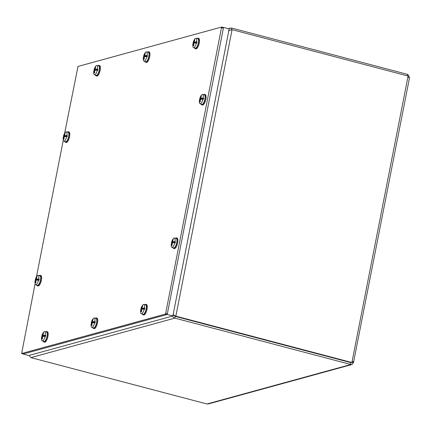 <?xml version="1.0" encoding="UTF-8"?>
<svg xmlns="http://www.w3.org/2000/svg" width="431" height="431" viewBox="0 0 431 431"><rect width="100%" height="100%" fill="white"/><g stroke="black" fill="none" stroke-linecap="round" stroke-linejoin="round"><path stroke-width="0.65" d="M407.252 75.813L407.532 74.369L231.743 28.058L230.396 28.107L229.098 28.872M231.743 28.058L231.415 29.728M351.723 362.299L353.339 362.724L352.305 364.26L351.572 364.637L208.62 403.858L207.203 403.922A1.735 0.307 11.1 0 0 206.708 403.928L30.919 357.617L29.54 356.098L29.41 355.333M172.551 316.058L173.24 317.248L174.835 318.126L350.624 364.443L350.969 362.67L175.18 316.359L174.835 318.126L30.919 357.617M175.18 316.359L174.022 315.109M174.113 315.562L172.998 315.271M228.473 30.649L232.067 29.658L175.859 316.155L175.191 316.338L350.979 362.654L351.648 362.471L175.859 316.155L173.122 314.635M175.191 316.338L173.79 314.986M232.067 29.658L407.855 75.975A1.735 1.605 -105.3 0 0 407.974 76.691L409.45 78.13L353.533 362.352A1.735 0.576 -75.2 0 0 353.339 362.724M407.51 74.477A1.735 0.307 -168.9 0 0 407.532 74.504C408.507 74.978 409.084 76.039 409.261 77.688L408.777 77.564M407.273 75.818L407.532 74.504M351.572 364.637L350.624 364.572L350.969 362.805L351.669 362.282M207.203 403.922L350.624 364.572A1.735 0.307 11.1 0 1 350.586 364.491A1.735 0.307 11.1 0 1 350.624 364.443M351.648 362.471A1.735 1.605 -105.3 0 1 352.019 361.878L353.183 361.587L353.765 361.965M409.261 77.688A1.735 0.576 -75.2 0 0 409.321 77.989L409.267 77.979M351.96 361.943L353.533 362.352M64.607 133.394L78.006 66.433L221.631 27.04L165.682 313.299L165.256 314.124L21.636 353.517L35.089 283.84M36.441 276.934L63.249 140.301M221.712 27.713L223.387 28.155L223.301 27.482L221.674 27.067M223.387 28.155L167.357 313.741L165.682 313.299M165.256 314.124L166.926 314.565L167.357 313.741M166.926 314.565L23.355 353.959L21.685 353.517M141.201 309.436L141.637 309.512L141.185 309.426L141.233 309.76L141.169 309.431A10.77 1.896 5.7 0 0 140.775 309.722A10.775 3.259 -171.7 0 0 140.759 309.765A10.764 2.144 -169.3 0 0 140.7 309.927M142.909 309.183L141.174 308.715M140.975 308.677L142.009 308.946L140.953 308.989A10.764 1.697 11.5 0 1 140.926 308.774A10.764 1.697 11.5 0 1 140.975 308.677A10.775 0.55 13.7 0 1 140.985 308.671L141.077 308.693M141.255 309.442A4.811 1.6 104.8 0 1 141.336 309.092M142.445 306.549L142.278 306.172A10.77 10.188 62.6 0 0 141.573 308.03L141.363 308.434A10.77 1.929 -163.5 0 0 140.985 308.671M143 308.117A10.775 3.259 8.3 0 1 143.081 308.095A10.764 2.144 10.7 0 1 144.396 308.041L144.805 308.143L144.019 308.429L143 308.117A10.77 2.521 -164.7 0 0 142.014 308.251L141.95 307.928A10.77 9.676 -96.5 0 1 142.677 306.058A2.969 0.986 -75.2 0 0 142.278 306.172M143.771 308.887L141.95 307.928M140.926 308.768A10.775 10.775 0 0 1 142.322 305.574A4.773 1.584 104.8 0 1 143.728 304.469A4.773 1.584 104.8 0 1 144.396 308.041M144.805 308.143A4.811 1.6 104.8 0 1 144.579 309.313L144.169 309.21A4.773 1.584 104.8 0 1 141.659 313.709A4.773 1.584 104.8 0 1 141.298 313.698A4.773 1.584 104.8 0 1 140.614 312.049A10.775 10.775 0 0 1 140.7 309.932M144.169 309.21A10.764 1.697 -168.5 0 0 142.871 309.183A10.775 0.55 -166.3 0 0 142.79 309.172A10.77 1.304 6.9 0 0 141.815 309.253L141.61 309.657A10.77 9.563 -103.5 0 0 141.573 311.688A2.969 0.986 -75.2 0 1 141.174 311.802L141.562 311.511M141.589 309.846L141.233 309.76A10.77 10.301 71.7 0 0 141.174 311.802M143.728 304.469L145.533 304.771A4.94 1.643 104.8 0 1 146.039 309.453A4.94 1.643 104.8 0 1 143.388 314.334A4.94 1.643 104.8 0 1 143.017 314.328L141.298 313.698M144.019 308.429L143.819 308.58A2.187 0.727 -75.2 0 1 143.706 309.189M143.081 308.095L144.116 308.37M143.092 308.187L143.819 308.58M144.805 304.652A5.42 1.799 104.8 0 1 145.705 304.324A5.42 1.799 104.8 0 1 146.066 310.024A5.42 1.799 104.8 0 1 142.941 314.802A5.42 1.799 104.8 0 1 142.322 314.075M145.705 304.324L146.448 304.518A5.42 1.799 104.8 0 1 146.809 310.218A5.42 1.799 104.8 0 1 143.69 315.002L142.941 314.802M193.384 43.283L193.449 43.612L193.384 43.283A10.77 1.896 5.7 0 0 192.991 43.574A10.775 3.259 -171.7 0 0 192.975 43.617A10.764 2.144 -169.3 0 0 192.916 43.779A10.775 10.775 0 0 0 192.829 45.901A4.773 1.584 104.8 0 0 193.514 47.55L195.232 48.18A4.94 1.643 104.8 0 0 195.604 48.186A4.94 1.643 104.8 0 0 198.255 43.305A4.94 1.643 104.8 0 0 197.748 38.623L195.943 38.321A4.773 1.584 104.8 0 1 196.611 41.893L197.021 41.996A4.811 1.6 104.8 0 1 196.795 43.165L196.385 43.062A4.773 1.584 104.8 0 1 193.875 47.561A4.773 1.584 104.8 0 1 193.514 47.55M195.124 43.035L193.39 42.567M194.661 40.401L194.494 40.024A10.77 10.188 62.6 0 0 193.788 41.882L193.578 42.286A10.77 1.929 -163.5 0 0 193.201 42.524L194.225 42.798L193.169 42.841A10.764 1.697 11.5 0 1 193.142 42.626A10.764 1.697 11.5 0 1 193.19 42.529A10.775 0.55 13.7 0 1 193.201 42.524L193.293 42.545M193.471 43.294A4.811 1.6 104.8 0 1 193.551 42.944M197.021 41.996L196.234 42.281L195.216 41.969A10.77 2.521 -164.7 0 0 194.23 42.103L194.165 41.78A10.77 9.676 -96.5 0 1 194.893 39.911A2.969 0.986 -75.2 0 0 194.494 40.024M195.986 42.739L194.165 41.78M195.216 41.969A10.775 3.259 8.3 0 1 195.297 41.947A10.764 2.144 10.7 0 1 196.611 41.893M193.142 42.621A10.775 10.775 0 0 1 194.537 39.426A4.773 1.584 104.8 0 1 195.943 38.321M196.385 43.062A10.764 1.697 -168.5 0 0 195.087 43.035A10.775 0.55 -166.3 0 0 195.006 43.025A10.77 1.304 6.9 0 0 194.031 43.105L193.826 43.509A10.77 9.563 -103.5 0 0 193.788 45.541A2.969 0.986 -75.2 0 1 193.39 45.654L193.778 45.363M193.805 43.698L193.449 43.612A10.77 10.301 71.7 0 0 193.39 45.654M196.234 42.281L196.035 42.432A2.187 0.727 -75.2 0 1 195.927 43.041M195.297 41.947L196.337 42.222M195.308 42.039L196.035 42.432M197.021 38.504A5.42 1.799 104.8 0 1 197.921 38.176A5.42 1.799 104.8 0 1 198.282 43.876A5.42 1.799 104.8 0 1 195.157 48.655A5.42 1.799 104.8 0 1 194.537 47.927M197.921 38.176L198.664 38.37A5.42 1.799 104.8 0 1 199.025 44.07A5.42 1.799 104.8 0 1 195.906 48.854L195.157 48.655M91.62 323.024L91.684 323.352L91.62 323.024A10.77 1.896 5.7 0 0 91.232 323.32A10.775 3.259 -171.7 0 0 91.216 323.358A10.764 2.144 -169.3 0 0 91.156 323.525A10.775 10.775 0 0 0 91.07 325.642A4.773 1.584 104.8 0 0 91.755 327.296L93.468 327.921A4.94 1.643 104.8 0 0 93.839 327.932A4.94 1.643 104.8 0 0 96.496 323.045A4.94 1.643 104.8 0 0 95.989 318.369L94.184 318.067A4.773 1.584 104.8 0 1 94.852 321.639L95.262 321.736A4.811 1.6 104.8 0 1 95.03 322.905L94.621 322.803A4.773 1.584 104.8 0 1 92.11 327.301A4.773 1.584 104.8 0 1 91.755 327.296M93.36 322.776L91.625 322.307M91.426 322.269L92.46 322.544L91.41 322.582A10.764 1.697 11.5 0 1 91.383 322.366A10.764 1.697 11.5 0 1 91.426 322.269A10.775 0.55 13.7 0 1 91.437 322.264L91.534 322.286M91.711 323.034A4.811 1.6 104.8 0 1 91.792 322.69M92.902 320.141L92.73 319.764A10.77 10.188 62.6 0 0 92.024 321.623L91.814 322.027A10.77 1.929 -163.5 0 0 91.437 322.264M95.262 321.736L94.47 322.022L93.452 321.715A10.77 2.521 -164.7 0 0 92.466 321.849L92.401 321.521A10.77 9.676 -96.5 0 1 93.128 319.657A2.969 0.986 -75.2 0 0 92.73 319.764M92.428 321.844L94.222 322.501L92.401 321.521M93.452 321.715A10.775 3.259 8.3 0 1 93.538 321.693A10.764 2.144 10.7 0 1 94.852 321.639M91.383 322.366A10.775 10.775 0 0 1 92.773 319.166A4.773 1.584 104.8 0 1 94.184 318.067M94.621 322.803A10.764 1.697 -168.5 0 0 93.322 322.776A10.775 0.55 -166.3 0 0 93.247 322.765A10.77 1.304 6.9 0 0 92.272 322.846L92.062 323.25A10.77 9.563 -103.5 0 0 92.024 325.286A2.969 0.986 -75.2 0 1 91.625 325.394L92.013 325.103M92.045 323.444L91.684 323.352A10.77 10.301 71.7 0 0 91.625 325.394M94.47 322.022L94.27 322.172A2.187 0.727 -75.2 0 1 94.163 322.787M93.538 321.693L94.572 321.962M93.549 321.779L94.27 322.172M95.256 318.245A5.42 1.799 104.8 0 1 96.156 317.916A5.42 1.799 104.8 0 1 96.517 323.616A5.42 1.799 104.8 0 1 93.398 328.4A5.42 1.799 104.8 0 1 92.773 327.668M96.156 317.916L96.905 318.11A5.42 1.799 104.8 0 1 97.266 323.81A5.42 1.799 104.8 0 1 94.141 328.594L93.398 328.4M143.873 56.887L144.304 56.957L143.857 56.876L143.9 57.204L143.835 56.876A10.77 1.896 5.7 0 0 143.448 57.172A10.775 3.259 -171.7 0 0 143.431 57.21A10.764 2.144 -169.3 0 0 143.372 57.377A10.775 10.775 0 0 0 143.286 59.494A4.773 1.584 104.8 0 0 143.97 61.148L145.689 61.773A4.94 1.643 104.8 0 0 146.055 61.784A4.94 1.643 104.8 0 0 148.711 56.897A4.94 1.643 104.8 0 0 148.205 52.221L146.4 51.919A4.773 1.584 104.8 0 1 147.068 55.491L147.477 55.588A4.811 1.6 104.8 0 1 147.246 56.757L146.836 56.655A4.773 1.584 104.8 0 1 144.326 61.154A4.773 1.584 104.8 0 1 143.97 61.148M145.576 56.628L143.841 56.159M143.642 56.122L144.681 56.396L143.625 56.434A10.764 1.697 11.5 0 1 143.598 56.219A10.764 1.697 11.5 0 1 143.642 56.122A10.775 0.55 13.7 0 1 143.652 56.116L143.749 56.138M143.927 56.887A4.811 1.6 104.8 0 1 144.008 56.542M145.118 53.994L144.945 53.616A10.77 10.188 62.6 0 0 144.24 55.475L144.035 55.879A10.77 1.929 -163.5 0 0 143.652 56.116M147.477 55.588L146.685 55.874L145.667 55.567A10.77 2.521 -164.7 0 0 144.681 55.701L144.617 55.373A10.77 9.676 -96.5 0 1 145.344 53.509A2.969 0.986 -75.2 0 0 144.945 53.616M146.443 56.337L144.617 55.373M145.667 55.567A10.775 3.259 8.3 0 1 145.753 55.545A10.764 2.144 10.7 0 1 147.068 55.491M143.598 56.219A10.775 10.775 0 0 1 144.994 53.018A4.773 1.584 104.8 0 1 146.4 51.919M146.836 56.655A10.764 1.697 -168.5 0 0 145.538 56.628A10.775 0.55 -166.3 0 0 145.462 56.617A10.77 1.304 6.9 0 0 144.487 56.698L144.277 57.102A10.77 9.563 -103.5 0 0 144.24 59.139A2.969 0.986 -75.2 0 1 143.841 59.246L144.229 58.955M144.261 57.296L143.9 57.204A10.77 10.301 71.7 0 0 143.841 59.246M146.685 55.874L146.486 56.025A2.187 0.727 -75.2 0 1 146.378 56.639M145.753 55.545L146.788 55.814M145.764 55.631L146.486 56.025M147.472 52.097A5.42 1.799 104.8 0 1 148.377 51.768A5.42 1.799 104.8 0 1 148.733 57.468A5.42 1.799 104.8 0 1 145.613 62.253A5.42 1.799 104.8 0 1 144.988 61.52M148.377 51.768L149.121 51.962A5.42 1.799 104.8 0 1 149.482 57.662A5.42 1.799 104.8 0 1 146.357 62.447L145.613 62.253M42.076 336.622L42.141 336.945L42.076 336.622A10.77 1.896 5.7 0 0 41.683 336.913A10.775 3.259 -171.7 0 0 41.667 336.95A10.764 2.144 -169.3 0 0 41.608 337.117A10.775 10.775 0 0 0 41.521 339.235A4.773 1.584 104.8 0 0 42.206 340.889L43.924 341.514A4.94 1.643 104.8 0 0 44.296 341.524A4.94 1.643 104.8 0 0 46.947 336.638A4.94 1.643 104.8 0 0 46.44 331.962L44.635 331.66A4.773 1.584 104.8 0 1 45.303 335.232L45.713 335.329A4.811 1.6 104.8 0 1 45.487 336.498L45.077 336.395A4.773 1.584 104.8 0 1 42.567 340.894A4.773 1.584 104.8 0 1 42.206 340.889M43.817 336.374L42.082 335.9M43.353 333.734L43.186 333.357A10.77 10.188 62.6 0 0 42.48 335.216L42.27 335.62A10.77 1.929 -163.5 0 0 41.893 335.857L42.917 336.137L41.861 336.175A10.764 1.697 11.5 0 1 41.834 335.959A10.764 1.697 11.5 0 1 41.882 335.862A10.775 0.55 13.7 0 1 41.893 335.857L41.985 335.878M42.163 336.627A4.811 1.6 104.8 0 1 42.243 336.282M45.713 335.329L44.926 335.62L43.908 335.307A10.77 2.521 -164.7 0 0 42.922 335.442L42.858 335.113A10.77 9.676 -96.5 0 1 43.585 333.249A2.969 0.986 -75.2 0 0 43.186 333.357M44.679 336.078L42.858 335.113M43.908 335.307A10.775 3.259 8.3 0 1 43.989 335.286A10.764 2.144 10.7 0 1 45.303 335.232M41.834 335.959A10.775 10.775 0 0 1 43.229 332.759A4.773 1.584 104.8 0 1 44.635 331.66M45.077 336.395A10.764 1.697 -168.5 0 0 43.779 336.374A10.775 0.55 -166.3 0 0 43.698 336.358A10.77 1.304 6.9 0 0 42.723 336.444L42.518 336.843A10.77 9.563 -103.5 0 0 42.48 338.879A2.969 0.986 -75.2 0 1 42.082 338.987L42.47 338.701M42.497 337.037L42.141 336.945A10.77 10.301 71.7 0 0 42.082 338.987M44.926 335.62L44.727 335.765A2.187 0.727 -75.2 0 1 44.614 336.379M43.989 335.286L45.023 335.56M44 335.377L44.727 335.765M45.713 331.838A5.42 1.799 104.8 0 1 46.613 331.509A5.42 1.799 104.8 0 1 46.974 337.209A5.42 1.799 104.8 0 1 43.849 341.993A5.42 1.799 104.8 0 1 43.229 341.26M46.613 331.509L47.356 331.708A5.42 1.799 104.8 0 1 47.717 337.408A5.42 1.799 104.8 0 1 44.598 342.187L43.849 341.993M94.292 70.474L94.357 70.797L94.292 70.474A10.77 1.896 5.7 0 0 93.899 70.765A10.775 3.259 -171.7 0 0 93.883 70.803A10.764 2.144 -169.3 0 0 93.823 70.97A10.775 10.775 0 0 0 93.737 73.087A4.773 1.584 104.8 0 0 94.421 74.741L96.14 75.366A4.94 1.643 104.8 0 0 96.512 75.377A4.94 1.643 104.8 0 0 99.162 70.49A4.94 1.643 104.8 0 0 98.656 65.814L96.851 65.512A4.773 1.584 104.8 0 1 97.519 69.084L97.929 69.181A4.811 1.6 104.8 0 1 97.702 70.35L97.293 70.248A4.773 1.584 104.8 0 1 94.782 74.746A4.773 1.584 104.8 0 1 94.421 74.741M96.032 70.226L94.297 69.752M94.098 69.714L95.132 69.989L94.077 70.027A10.764 1.697 11.5 0 1 94.05 69.811A10.764 1.697 11.5 0 1 94.098 69.714A10.775 0.55 13.7 0 1 94.109 69.709L94.2 69.73M94.384 70.479A4.811 1.6 104.8 0 1 94.459 70.134M95.569 67.586L95.402 67.209A10.77 10.188 62.6 0 0 94.696 69.068L94.486 69.472A10.77 1.929 -163.5 0 0 94.109 69.709M97.929 69.181L97.142 69.472L96.124 69.159A10.77 2.521 -164.7 0 0 95.138 69.294L95.073 68.965A10.77 9.676 -96.5 0 1 95.801 67.101A2.969 0.986 -75.2 0 0 95.402 67.209M96.894 69.93L95.073 68.965M96.124 69.159A10.775 3.259 8.3 0 1 96.205 69.138A10.764 2.144 10.7 0 1 97.519 69.084M94.05 69.811A10.775 10.775 0 0 1 95.445 66.611A4.773 1.584 104.8 0 1 96.851 65.512M97.293 70.248A10.764 1.697 -168.5 0 0 95.994 70.226A10.775 0.55 -166.3 0 0 95.919 70.21A10.77 1.304 6.9 0 0 94.939 70.296L94.734 70.695A10.77 9.563 -103.5 0 0 94.696 72.731A2.969 0.986 -75.2 0 1 94.297 72.839L94.685 72.553M94.712 70.889L94.357 70.797A10.77 10.301 71.7 0 0 94.297 72.839M97.142 69.472L96.943 69.617A2.187 0.727 -75.2 0 1 96.835 70.231M96.205 69.138L97.244 69.413M96.215 69.229L96.943 69.617M97.929 65.69A5.42 1.799 104.8 0 1 98.828 65.361A5.42 1.799 104.8 0 1 99.189 71.061A5.42 1.799 104.8 0 1 96.07 75.845A5.42 1.799 104.8 0 1 95.445 75.113M98.828 65.361L99.577 65.56A5.42 1.799 104.8 0 1 99.933 71.26A5.42 1.799 104.8 0 1 96.813 76.039L96.07 75.845M171.807 243.036L172.244 243.111L171.791 243.025L171.84 243.359L171.775 243.03A10.77 1.896 5.7 0 0 171.382 243.321A10.775 3.259 -171.7 0 0 171.366 243.359A10.764 2.144 -169.3 0 0 171.306 243.526M173.515 242.782L171.78 242.314M173.052 240.148L172.885 239.771A10.77 10.188 62.6 0 0 172.179 241.629L171.969 242.028A10.77 1.929 -163.5 0 0 171.592 242.27L172.615 242.545L171.56 242.583A10.764 1.697 11.5 0 1 171.533 242.373A10.764 1.697 11.5 0 1 171.581 242.276A10.775 0.55 13.7 0 1 171.592 242.27L171.683 242.292M171.867 243.041A4.811 1.6 104.8 0 1 171.942 242.691M173.607 241.716A10.775 3.259 8.3 0 1 173.688 241.694A10.764 2.144 10.7 0 1 175.002 241.64L175.412 241.743L174.625 242.028L173.607 241.716A10.77 2.521 -164.7 0 0 172.621 241.85L172.556 241.527A10.77 9.676 -96.5 0 1 173.284 239.658A2.969 0.986 -75.2 0 0 172.885 239.771M172.583 241.85L174.372 242.502L172.556 241.527M171.533 242.367A10.775 10.775 0 0 1 172.928 239.173A4.773 1.584 104.8 0 1 174.334 238.068A4.773 1.584 104.8 0 1 175.002 241.64M175.412 241.743A4.811 1.6 104.8 0 1 175.185 242.912L174.776 242.809A4.773 1.584 104.8 0 1 172.265 247.308A4.773 1.584 104.8 0 1 171.904 247.297A4.773 1.584 104.8 0 1 171.22 245.648A10.775 10.775 0 0 1 171.306 243.531M174.776 242.809A10.764 1.697 -168.5 0 0 173.477 242.782A10.775 0.55 -166.3 0 0 173.402 242.772A10.77 1.304 6.9 0 0 172.422 242.852L172.217 243.251A10.77 9.563 -103.5 0 0 172.179 245.287A2.969 0.986 -75.2 0 1 171.78 245.401L172.168 245.11M172.195 243.445L171.84 243.359A10.77 10.301 71.7 0 0 171.78 245.401M174.334 238.068L176.139 238.37A4.94 1.643 104.8 0 1 176.645 243.052A4.94 1.643 104.8 0 1 173.995 247.933A4.94 1.643 104.8 0 1 173.623 247.927L171.904 247.297M174.625 242.028L174.426 242.179A2.187 0.727 -75.2 0 1 174.318 242.788M173.688 241.694L174.727 241.969M173.698 241.786L174.426 242.179M175.412 238.251A5.42 1.799 104.8 0 1 176.311 237.917A5.42 1.799 104.8 0 1 176.672 243.617A5.42 1.799 104.8 0 1 173.548 248.401A5.42 1.799 104.8 0 1 172.928 247.674M176.311 237.917L177.06 238.117A5.42 1.799 104.8 0 1 177.416 243.817A5.42 1.799 104.8 0 1 174.296 248.601L173.548 248.401M35.994 280.484L35.541 280.409L35.59 280.743L35.52 280.414A10.77 1.896 5.7 0 0 35.132 280.705A10.775 3.259 -171.7 0 0 35.116 280.743A10.764 2.144 -169.3 0 0 35.056 280.91A10.775 10.775 0 0 0 34.97 283.032A4.773 1.584 104.8 0 0 35.654 284.681L37.373 285.311A4.94 1.643 104.8 0 0 37.745 285.317A4.94 1.643 104.8 0 0 40.395 280.436A4.94 1.643 104.8 0 0 39.889 275.754L38.084 275.452A4.773 1.584 104.8 0 1 38.752 279.024L39.162 279.126A4.811 1.6 104.8 0 1 38.935 280.295L38.526 280.193A4.773 1.584 104.8 0 1 36.01 284.692A4.773 1.584 104.8 0 1 35.654 284.681M37.26 280.166L35.531 279.697M36.802 277.532L36.635 277.155A10.77 10.188 62.6 0 0 35.924 279.013L35.719 279.412A10.77 1.929 -163.5 0 0 35.337 279.654L36.366 279.929L35.31 279.972A10.764 1.697 11.5 0 1 35.283 279.757A10.764 1.697 11.5 0 1 35.331 279.66A10.775 0.55 13.7 0 1 35.337 279.654L35.434 279.676M35.611 280.425A4.811 1.6 104.8 0 1 35.692 280.075M39.162 279.126L38.375 279.412L37.357 279.099A10.77 2.521 -164.7 0 0 36.371 279.234L36.301 278.911A10.77 9.676 -96.5 0 1 37.028 277.041A2.969 0.986 -75.2 0 0 36.635 277.155M36.333 279.234L38.122 279.886L36.301 278.911M37.357 279.099A10.775 3.259 8.3 0 1 37.438 279.078A10.764 2.144 10.7 0 1 38.752 279.024M35.283 279.751A10.775 10.775 0 0 1 36.678 276.557A4.773 1.584 104.8 0 1 38.084 275.452M38.526 280.193A10.764 1.697 -168.5 0 0 37.222 280.166A10.775 0.55 -166.3 0 0 37.147 280.155A10.77 1.304 6.9 0 0 36.172 280.236L35.962 280.64A10.77 9.563 -103.5 0 0 35.924 282.671A2.969 0.986 -75.2 0 1 35.531 282.784L35.913 282.494M35.945 280.829L35.59 280.743A10.77 10.301 71.7 0 0 35.531 282.784M38.375 279.412L38.176 279.563A2.187 0.727 -75.2 0 1 38.063 280.172M37.438 279.078L38.472 279.353M37.449 279.169L38.176 279.563M39.156 275.635A5.42 1.799 104.8 0 1 40.061 275.307A5.42 1.799 104.8 0 1 40.422 281.007A5.42 1.799 104.8 0 1 37.298 285.785A5.42 1.799 104.8 0 1 36.678 285.058M40.061 275.307L40.805 275.501A5.42 1.799 104.8 0 1 41.166 281.201A5.42 1.799 104.8 0 1 38.047 285.985L37.298 285.785M199.936 99.491L200 99.814L199.936 99.491A10.77 1.896 5.7 0 0 199.548 99.782A10.775 3.259 -171.7 0 0 199.526 99.82A10.764 2.144 -169.3 0 0 199.467 99.987A10.775 10.775 0 0 0 199.386 102.104A4.773 1.584 104.8 0 0 200.065 103.758L201.783 104.383A4.94 1.643 104.8 0 0 202.155 104.394A4.94 1.643 104.8 0 0 204.811 99.507A4.94 1.643 104.8 0 0 204.305 94.831L202.5 94.529A4.773 1.584 104.8 0 1 203.168 98.101L203.577 98.198A4.811 1.6 104.8 0 1 203.346 99.367L202.936 99.27A4.773 1.584 104.8 0 1 200.426 103.763A4.773 1.584 104.8 0 1 200.065 103.758M201.676 99.243L199.941 98.769M201.218 96.603L201.045 96.226A10.77 10.188 62.6 0 0 200.34 98.09L200.129 98.489A10.77 1.929 -163.5 0 0 199.752 98.731L200.776 99.006L199.72 99.044A10.764 1.697 11.5 0 1 199.698 98.828A10.764 1.697 11.5 0 1 199.742 98.731A10.775 0.55 13.7 0 1 199.752 98.731L199.844 98.747M200.027 99.496A4.811 1.6 104.8 0 1 200.103 99.152M203.577 98.198L202.785 98.489L201.767 98.176A10.77 2.521 -164.7 0 0 200.781 98.311L200.717 97.982A10.77 9.676 -96.5 0 1 201.444 96.118A2.969 0.986 -75.2 0 0 201.045 96.226M202.538 98.947L200.717 97.982M201.767 98.176A10.775 3.259 8.3 0 1 201.848 98.155A10.764 2.144 10.7 0 1 203.168 98.101M199.698 98.828A10.775 10.775 0 0 1 201.088 95.628A4.773 1.584 104.8 0 1 202.5 94.529M202.936 99.27A10.764 1.697 -168.5 0 0 201.638 99.243A10.775 0.55 -166.3 0 0 201.563 99.227A10.77 1.304 6.9 0 0 200.587 99.313L200.377 99.712A10.77 9.563 -103.5 0 0 200.34 101.748A2.969 0.986 -75.2 0 1 199.941 101.856L200.329 101.571M200.356 99.906L200 99.814A10.77 10.301 71.7 0 0 199.941 101.856M202.785 98.489L202.586 98.634A2.187 0.727 -75.2 0 1 202.478 99.249M201.848 98.155L202.888 98.43M201.864 98.246L202.586 98.634M203.572 94.707A5.42 1.799 104.8 0 1 204.472 94.378A5.42 1.799 104.8 0 1 204.833 100.078A5.42 1.799 104.8 0 1 201.713 104.862A5.42 1.799 104.8 0 1 201.088 104.13M204.472 94.378L205.221 94.578A5.42 1.799 104.8 0 1 205.582 100.278A5.42 1.799 104.8 0 1 202.457 105.056L201.713 104.862M63.686 136.875L63.75 137.198L63.686 136.875A10.77 1.896 5.7 0 0 63.292 137.166A10.775 3.259 -171.7 0 0 63.276 137.203A10.764 2.144 -169.3 0 0 63.217 137.37A10.775 10.775 0 0 0 63.131 139.488A4.773 1.584 104.8 0 0 63.815 141.142L65.534 141.772A4.94 1.643 104.8 0 0 65.905 141.777A4.94 1.643 104.8 0 0 68.556 136.891A4.94 1.643 104.8 0 0 68.05 132.215L66.245 131.913A4.773 1.584 104.8 0 1 66.913 135.485L67.322 135.582A4.811 1.6 104.8 0 1 67.096 136.751L66.686 136.654A4.773 1.584 104.8 0 1 64.176 141.152A4.773 1.584 104.8 0 1 63.815 141.142M65.426 136.627L63.691 136.153M64.962 133.987L64.795 133.61A10.77 10.188 62.6 0 0 64.09 135.474L63.88 135.873A10.77 1.929 -163.5 0 0 63.502 136.115L64.526 136.39L63.47 136.428A10.764 1.697 11.5 0 1 63.443 136.212A10.764 1.697 11.5 0 1 63.492 136.115A10.775 0.55 13.7 0 1 63.502 136.115L63.594 136.131M63.772 136.88A4.811 1.6 104.8 0 1 63.853 136.535M67.322 135.582L66.536 135.873L65.517 135.56A10.77 2.521 -164.7 0 0 64.531 135.695L64.467 135.366A10.77 9.676 -96.5 0 1 65.194 133.502A2.969 0.986 -75.2 0 0 64.795 133.61M66.288 136.331L64.467 135.366M65.517 135.56A10.775 3.259 8.3 0 1 65.598 135.539A10.764 2.144 10.7 0 1 66.913 135.485M63.443 136.212A10.775 10.775 0 0 1 64.839 133.017A4.773 1.584 104.8 0 1 66.245 131.913M66.686 136.654A10.764 1.697 -168.5 0 0 65.388 136.627A10.775 0.55 -166.3 0 0 65.307 136.611A10.77 1.304 6.9 0 0 64.332 136.697L64.127 137.096A10.77 9.563 -103.5 0 0 64.09 139.132A2.969 0.986 -75.2 0 1 63.691 139.24L64.079 138.954M64.106 137.29L63.75 137.198A10.77 10.301 71.7 0 0 63.691 139.24M66.536 135.873L66.336 136.024A2.187 0.727 -75.2 0 1 66.223 136.632M65.598 135.539L66.633 135.813M65.609 135.63L66.336 136.024M67.322 132.091A5.42 1.799 104.8 0 1 68.222 131.762A5.42 1.799 104.8 0 1 68.583 137.462A5.42 1.799 104.8 0 1 65.458 142.246A5.42 1.799 104.8 0 1 64.839 141.513M68.222 131.762L68.965 131.961A5.42 1.799 104.8 0 1 69.326 137.661A5.42 1.799 104.8 0 1 66.207 142.44L65.458 142.246M229.184 28.893L172.858 315.977L28.726 355.521L23.075 354.034L167.212 314.485L223.533 27.406L229.184 28.893M167.212 314.485L172.858 315.977M352.019 361.878L407.974 76.691M141.573 308.03L141.918 308.111M141.363 308.434L143.431 309.183M193.853 43.353L193.4 43.278L193.853 43.364M193.788 41.882L194.133 41.963M193.578 42.286L195.652 43.035M91.658 323.034L92.089 323.105M92.024 321.623L92.374 321.709M91.814 322.027L93.888 322.781M144.24 55.475L144.59 55.561M144.035 55.879L146.104 56.628M42.48 335.216L42.825 335.302M42.27 335.62L44.345 336.374M94.696 69.068L95.041 69.154M94.486 69.472L96.56 70.226M172.179 241.629L172.524 241.71M171.969 242.028L174.043 242.782M35.557 280.419L35.994 280.495M35.924 279.013L36.274 279.094M35.719 279.412L37.788 280.166M200.34 98.09L200.684 98.171M200.129 98.489L202.204 99.243M64.09 135.474L64.434 135.555M63.88 135.873L65.948 136.627M228.333 28.672L230.402 28.101M223.301 27.482L221.631 27.04M23.306 353.959L21.636 353.517M141.977 308.251L143.765 308.908M194.192 42.103L195.981 42.761M91.641 323.024L92.094 323.099M144.644 55.696L146.438 56.353M42.884 335.442L44.673 336.094M95.1 69.294L96.889 69.946M200.744 98.311L202.538 98.963M64.494 135.695L66.282 136.347"/></g></svg>
